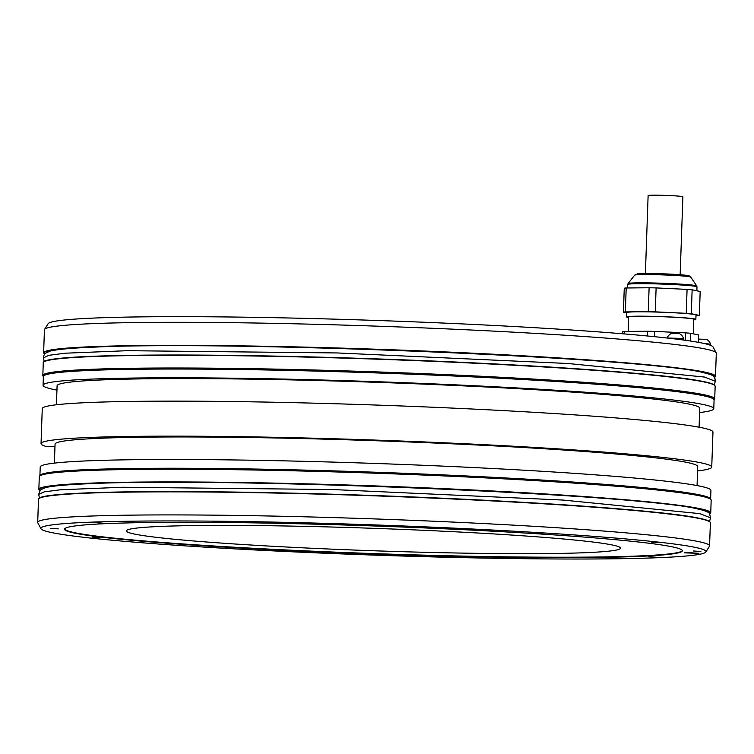 <?xml version="1.0" encoding="UTF-8"?>
<svg xmlns="http://www.w3.org/2000/svg" width="754" height="754" viewBox="0 0 754 754"><rect width="100%" height="100%" fill="white"/><g stroke="black" fill="none" stroke-linecap="round" stroke-linejoin="round"><path stroke-width="1.13" d="M435.35 552.559A247.237 11.216 2 0 1 126.361 530.91A247.237 11.216 2 0 1 311.543 526.518A247.237 11.216 2 0 1 620.542 548.167A247.237 11.216 2 0 1 435.35 552.559M64.561 528.969A309.102 14.024 -178 0 0 450.845 555.821A309.102 14.024 -178 0 0 682.323 550.543M450.826 556.254A309.102 14.024 -178 0 0 682.351 550.769A309.102 14.024 -178 0 0 296.039 523.7A309.102 14.024 -178 0 0 64.514 529.195A309.102 14.024 -178 0 0 450.826 556.254M51.479 532.541A332.768 15.099 -178 0 0 410.836 556.292A332.768 15.099 -178 0 0 705.867 551.985A332.768 15.099 -178 0 0 695.395 547.413A332.768 15.099 -178 0 0 327.377 523.417A332.768 15.099 -178 0 0 40.97 528.761A332.768 15.099 -178 0 0 51.479 532.541M651.541 542.211L659.213 542.748L651.541 542.211M534.944 532.758L542.607 533.295L534.944 532.758M374.653 525.161L382.316 525.698L374.653 525.161M213.618 521.438L221.29 521.975L213.618 521.438M95.004 522.597L102.676 523.135L95.004 522.597M50.575 528.328L58.246 528.865L50.575 528.328M92.252 537.102L99.924 537.64L92.252 537.102M208.849 546.546L216.521 547.084L208.849 546.546M369.14 554.152L376.812 554.69L369.14 554.152M530.175 557.875L537.847 558.412L530.175 557.875M648.789 556.706L656.461 557.244L648.789 556.706M693.218 550.976L700.89 551.513L693.218 550.976M689.816 552.71L684.34 552.842L698.949 553.351L689.816 552.71M40.97 528.761L37.804 522.814A336.143 15.25 2 0 1 37.7 522.409A336.143 15.25 2 0 1 331.477 517.536A336.143 15.25 2 0 1 698.864 541.655A336.143 15.25 2 0 1 709.571 545.877A336.143 15.25 2 0 1 709.448 546.273L705.867 551.985M43.374 376.717L42.931 375.897A336.143 15.25 2 0 1 42.827 375.492A336.143 15.25 2 0 1 336.614 370.619A336.143 15.25 2 0 1 703.991 394.728A336.143 15.25 2 0 1 714.707 398.951A336.143 15.25 2 0 1 714.575 399.347L714.076 400.138M39.293 476.726A336.143 15.25 2 0 1 39.425 476.339A336.143 15.25 2 0 1 337.443 471.985A336.143 15.25 2 0 1 700.457 495.972A336.143 15.25 2 0 1 711.069 499.789A336.143 15.25 2 0 1 711.173 500.194L710.73 512.899A336.143 15.25 2 0 0 700.014 508.677A336.143 15.25 2 0 0 332.627 484.558A336.143 15.25 2 0 0 38.85 489.431L39.293 476.726M44.429 329.809A336.143 15.25 2 0 1 44.552 329.413A336.143 15.25 2 0 1 309.149 324.145A336.143 15.25 2 0 1 682.116 345.351A336.143 15.25 -178 0 1 715.857 352.448A336.143 15.25 2 0 1 716.196 352.872A336.143 15.25 2 0 1 716.3 353.277L715.499 376.331A336.143 15.25 2 0 0 704.783 372.108A336.143 15.25 2 0 0 337.396 347.99A336.143 15.25 2 0 0 43.619 352.863L44.429 329.809M56.946 390.12A335.558 15.221 2 0 1 53.77 389.488A335.558 15.221 2 0 1 43.072 385.275L43.383 376.519A335.558 15.221 -178 0 1 336.652 371.656A335.558 15.221 -178 0 1 703.388 395.727A335.558 15.221 2 0 1 714.085 399.94L713.784 408.696A335.558 15.221 2 0 1 699.608 412.561M41.036 443.644L42.262 408.621A335.558 15.221 2 0 1 378.14 405.124A335.558 15.221 2 0 1 712.964 432.042L711.738 467.065A335.558 15.221 -178 0 0 376.915 440.138A335.558 15.221 -178 0 0 41.036 443.644A335.558 15.221 -178 0 0 45.645 446.34L54.976 446.557M697.563 470.92A335.558 15.221 -178 0 0 711.738 467.065M43.072 385.275A335.558 15.221 2 0 1 336.341 380.412A335.558 15.221 2 0 1 703.086 404.483A335.558 15.221 2 0 1 713.784 408.696M711.069 499.789L710.522 498.762A335.558 15.221 2 0 0 699.929 494.944A335.558 15.221 -178 0 0 337.547 471.005A335.558 15.221 -178 0 0 40.047 475.34L39.425 476.339M39.924 475.538L40.216 466.99A335.558 15.221 2 0 1 333.485 462.117A335.558 15.221 2 0 1 700.23 486.198A335.558 15.221 2 0 1 710.928 490.411L710.626 498.959M54.392 463.126L55.061 444.134A321.524 14.59 -178 0 1 336.067 439.469A321.524 14.59 -178 0 1 687.469 462.532A321.524 14.59 2 0 1 697.723 466.575L697.054 485.567M699.09 427.198L699.759 408.206A321.524 14.59 2 0 0 689.514 404.172A321.524 14.59 -178 0 0 338.103 381.1A321.524 14.59 -178 0 0 57.097 385.765L56.437 404.757M44.552 329.413L48.133 323.702A332.768 15.099 2 0 1 309.724 318.48A332.768 15.099 2 0 1 678.986 339.441A332.768 15.099 2 0 1 712.728 346.538A332.768 15.099 2 0 1 713.03 346.915L716.196 352.872M698.411 342.335L698.666 334.974L690.617 333.277L690.353 341.006M685.292 340.271L685.546 332.863L654.595 331.402L654.406 336.68M647.422 335.992L647.592 331.232L624.68 331.458L624.595 333.947M622.672 333.786L622.747 331.713A38.586 1.753 -178 0 1 624.68 331.458M690.617 333.277A38.586 1.753 -178 0 0 685.546 332.863M654.595 331.402A38.586 1.753 -178 0 0 647.592 331.232M628.167 331.43L628.666 317.029A32.592 1.48 2 0 1 669.938 317.038A32.592 1.48 2 0 1 693.812 319.3L693.303 333.843M628.648 317.557A34.637 1.574 2 0 1 626.621 316.953A34.637 1.574 2 0 1 627.875 316.586A34.637 1.574 2 0 1 665.933 316.774A34.637 1.574 2 0 1 695.857 319.376A34.637 1.574 2 0 1 694.594 319.743A34.637 1.574 2 0 1 693.793 319.837M695.857 319.376L696.008 314.993A34.637 1.574 -178 0 0 666.084 312.392A34.637 1.574 -178 0 0 628.035 312.203A34.637 1.574 -178 0 0 626.772 312.58L626.621 316.953M625.358 311.911A38.586 1.753 -178 0 0 623.426 312.156L624.265 288.226A38.586 1.753 2 0 1 626.197 287.981L625.358 311.911L648.27 311.685A38.586 1.753 2 0 1 655.273 311.845L686.234 313.315A38.586 1.753 2 0 1 691.305 313.721L699.354 315.417A38.586 1.753 2 0 1 698.553 315.549A38.586 1.753 2 0 1 697.422 315.672L695.98 315.681M626.763 312.863L623.426 312.156M699.354 315.417L700.183 291.487L692.134 289.8A38.586 1.753 -178 0 0 687.073 289.385L656.112 287.915A38.586 1.753 -178 0 0 649.109 287.755L626.197 287.981M692.134 289.8L691.305 313.721M686.234 313.315L687.073 289.385M656.112 287.915L655.273 311.845M648.27 311.685L649.109 287.755M645.396 273.504L648.12 195.578A17.389 0.792 2 0 1 661.145 195.267A17.389 0.792 2 0 1 682.879 196.794L680.155 274.72M710.56 345.332L710.607 344.154L704.566 343.588M710.607 344.154A8.756 8.756 0 0 0 706.658 339.375L698.524 339.093M683.473 340.026L683.529 338.461L667.158 338.028M683.52 338.461A8.756 8.756 0 0 0 679.58 333.683L671.437 333.4A8.756 8.756 0 0 0 667.167 337.886M43.27 362.787C39.538 353.984 195.852 352.712 373.098 358.772C524.162 363.796 668.845 373.824 704.208 381.731C711.39 383.155 715.028 384.663 715.15 386.246A336.143 15.25 -178 0 0 704.434 382.024A336.143 15.25 -178 0 0 337.057 357.914A336.143 15.25 -178 0 0 43.27 362.787L42.827 375.492M709.571 545.877L710.381 522.824A336.143 15.25 -178 0 0 699.665 518.601A336.143 15.25 -178 0 0 332.288 494.483A336.143 15.25 -178 0 0 38.501 499.355L37.7 522.409M704.161 381.731A335.85 15.231 -178 0 0 343.079 357.811A335.85 15.231 -178 0 0 43.807 361.967M39.745 490.703A335.85 15.231 2 0 1 322.316 484.577A335.85 15.231 2 0 1 699.721 508.959A335.85 15.231 2 0 1 709.74 514.105M699.392 518.3A335.85 15.231 -178 0 0 338.31 494.379A335.85 15.231 -178 0 0 39.038 498.535M634.661 275.153L637.507 273.825C640.363 273.184 664.114 273.551 678.308 274.588C693.52 276.096 687.007 275.116 690.749 277.114A28.077 1.272 -178 0 0 666.046 275.031A28.077 1.272 -178 0 0 635.66 274.899A28.077 1.272 -178 0 0 634.661 275.153L628.082 283.561A34.354 1.555 2 0 1 629.317 283.24A34.354 1.555 2 0 1 666.498 283.4A34.354 1.555 2 0 1 696.724 285.954L696.988 286.869A34.637 1.574 -178 0 0 667.064 284.267A34.637 1.574 -178 0 0 629.015 284.079A34.637 1.574 -178 0 0 627.752 284.456L627.63 287.962M687.516 276.152A25.711 1.169 -178 0 0 669.609 274.088A25.711 1.169 -178 0 0 637.978 273.806M44.524 354.135A335.85 15.231 2 0 1 327.085 347.999A335.85 15.231 2 0 1 704.49 372.391A335.85 15.231 2 0 1 714.509 377.528M43.449 357.82L49.001 355.285L65.278 353.202L127.558 350.685L337.226 352.947L567.922 363.494L704.604 377.066L715.32 381.288L714.924 378.461C712.605 376.171 717.525 376.199 702.379 372.372C645.961 357.792 231.732 340.535 96.069 347.047C72.94 347.943 57.672 349.272 50.264 351.044L45.08 353.419L44.043 355.03L43.449 357.83L44.232 361.534M38.68 494.398L40.311 489.987L45.485 487.612C52.903 485.84 68.171 484.511 91.3 483.625C226.963 477.103 641.192 494.36 697.61 508.941C709.976 511.721 709.137 513.446 709.571 513.813L710.551 517.857L699.835 513.634L563.153 500.072L332.457 489.525L122.789 487.254L60.499 489.77L44.232 491.853L38.68 494.398L39.462 498.102M714.707 398.951L715.15 386.246M709.768 514.153L710.73 512.899M39.717 490.75L38.85 489.431M38.501 499.355C34.769 490.552 191.082 489.28 368.329 495.34C519.393 500.364 664.076 510.392 699.439 518.309C706.621 519.723 710.259 521.231 710.381 522.824M628.082 283.561L627.752 284.456M690.749 277.114L696.724 285.954M696.988 286.869L696.856 290.79M714.538 377.575L715.499 376.331M44.486 354.182L43.619 352.863M714.283 384.936L715.32 381.288M710.551 517.857L709.514 521.504"/></g></svg>
